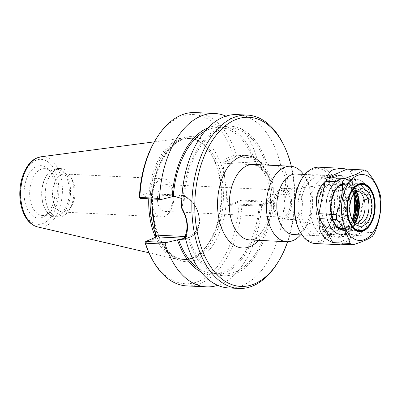 <?xml version="1.0" encoding="UTF-8"?>
<svg xmlns="http://www.w3.org/2000/svg" width="401" height="401" viewBox="0 0 401 401"><rect width="100%" height="100%" fill="white"/><g stroke="black" fill="none" stroke-linecap="round" stroke-linejoin="round"><path stroke-width="0.3" stroke-dasharray="2 1.5" d="M300.534 234.901A37.789 22.296 92.8 0 0 303.727 230.54A37.789 22.296 92.8 0 0 306.234 179.011A37.789 22.296 92.8 0 0 303.477 174.36M291.352 166.305A84.676 49.965 -87.2 0 1 287.682 241.743M324.434 176.6A30.306 17.885 92.8 0 0 310.143 209.327A30.306 17.885 92.8 0 0 326.559 236.169A30.306 17.885 92.8 0 0 340.078 227.192A30.306 17.885 92.8 0 0 342.088 185.869A30.306 17.885 92.8 0 0 329.502 175.628A30.306 17.885 92.8 0 0 324.434 176.6M328.319 180.821A26.105 15.403 -87.2 0 1 343.527 188.811A26.105 15.403 -87.2 0 1 341.797 224.41A26.105 15.403 -87.2 0 1 317.652 219.096A26.105 15.403 -87.2 0 1 328.319 180.821M293.261 234.55A30.306 17.885 92.8 0 0 306.785 225.573A30.306 17.885 92.8 0 0 308.795 184.249A30.306 17.885 92.8 0 0 296.209 174.009M328.765 184.445A22.361 13.193 -87.2 0 1 344.474 208.39A22.361 13.193 -87.2 0 1 324.87 226.039A22.361 13.193 -87.2 0 1 318.239 205.422A22.361 13.193 -87.2 0 1 326.84 185.543A22.361 13.193 -87.2 0 1 328.765 184.445M274.775 207.071A13.403 7.91 -87.2 0 1 283.191 190.3A13.403 7.91 -87.2 0 1 290.434 204.069A13.403 7.91 -87.2 0 1 281.888 217.071A13.403 7.91 -87.2 0 1 274.775 207.071M157.608 201.372A13.403 7.91 92.8 0 0 164.721 211.372A13.403 7.91 92.8 0 0 173.272 198.37A13.403 7.91 92.8 0 0 166.024 184.6A13.403 7.91 92.8 0 0 157.608 201.372M328.224 184.826A21.94 12.942 -87.2 0 1 330.559 184.174A21.94 12.942 -87.2 0 1 343.757 206.66A21.94 12.942 -87.2 0 1 328.439 227.763A21.94 12.942 -87.2 0 1 324.409 225.633A21.94 12.942 -87.2 0 1 317.903 205.402A21.94 12.942 -87.2 0 1 326.339 185.904A21.94 12.942 -87.2 0 1 328.224 184.826M291.462 189.322A15.393 9.083 -87.2 0 1 293.101 188.866A15.393 9.083 -87.2 0 1 294.038 188.831A15.393 9.083 -87.2 0 1 302.364 204.65A15.393 9.083 -87.2 0 1 292.545 219.583A15.393 9.083 -87.2 0 1 291.617 219.457A15.393 9.083 -87.2 0 1 284.189 205.162A15.393 9.083 -87.2 0 1 291.462 189.322M280.71 188.801A15.393 9.083 -87.2 0 1 283.286 188.305A15.393 9.083 -87.2 0 1 291.612 204.124A15.393 9.083 -87.2 0 1 281.793 219.061A15.393 9.083 -87.2 0 1 273.452 205.427A15.393 9.083 -87.2 0 1 280.71 188.801M139.428 196.425L149.573 192.004L150.104 192.169L150.621 193.563L151.703 194.741L151.618 193.813L140.515 198.42M155.874 237.121L155.282 238.48L145.137 242.906M181.813 198.555L184.29 200.299L183.202 200.776L181.879 208.846M185.217 236.009L187.748 237.793L188.836 237.317L185.618 239.026M228.019 204.736L228.826 203.653L230.269 204.675L240.946 200.014L239.207 201.873L229.066 206.294L228.019 204.736L226.184 189.803A62.631 36.957 -87.2 0 1 196.756 259.698A62.631 36.957 -87.2 0 1 154.024 221.277M228.826 203.653L256.745 205.011A20.887 16.19 -113.6 0 0 271.111 185.633A20.887 16.19 -113.6 0 0 251.788 164.621L223.863 163.262L224.976 161.578L252.429 162.916A22.291 17.273 66.4 0 1 272.269 181.392A22.291 17.273 66.4 0 1 263.988 204.891A22.291 17.273 66.4 0 1 257.723 206.009L230.269 204.675L229.066 206.294M152.455 208.495A62.631 36.957 -87.2 0 1 181.884 138.601A62.631 36.957 -87.2 0 1 224.615 177.021L222.781 162.084L223.357 159.819L233.502 155.393L235.447 156.164L235.653 156.921L224.976 161.578L223.357 159.819M240.946 200.014L261.723 201.026L260.314 203.954L259.211 204.435L261.116 204.53L267.647 203.297L271.572 201.227L282.394 193.623C287.632 184.385 286.52 175.332 279.061 166.455L267.026 164.209L265.938 164.686C262.444 162.676 259.071 161.593 255.823 161.433L253.918 161.342L255.021 160.861L256.434 157.934L235.653 156.921M279.061 166.455L280.51 164.475C288.895 174.46 290.144 184.615 284.249 194.941L282.394 193.623M280.51 164.475A86.776 51.203 92.8 0 0 237.161 114.601M277.652 262.745A86.776 51.203 92.8 0 0 283.412 144.425M228.73 287.943A86.776 51.203 92.8 0 0 284.249 194.941M183.202 200.776A74.837 44.16 -87.2 0 1 218.505 128.651A74.837 44.16 -87.2 0 1 267.026 164.209M235.447 156.164L236.57 155.262L256.279 156.22L256.434 157.934M195.227 112.561A86.776 51.203 -87.2 0 1 236.57 155.262M225.948 116.13A86.776 51.203 -87.2 0 1 256.279 156.22M233.502 155.393A84.676 49.965 92.8 0 0 155.653 139.648M150.039 255.101A84.676 49.965 92.8 0 0 203.718 278.77A84.676 49.965 92.8 0 0 239.207 201.873M261.723 201.026L261.893 201.969L242.184 201.011L240.881 200.42M242.184 201.011A86.776 51.203 -87.2 0 1 186.796 285.903M261.893 201.969A86.776 51.203 -87.2 0 1 217.718 285.332M150.621 193.563L151.282 198.946M224.615 177.021L226.184 189.803M150.154 198.891A60.531 35.719 -87.2 0 1 178.711 140.46A60.531 35.719 -87.2 0 1 188.836 138.52A60.531 35.719 -87.2 0 1 203.613 144.901A60.531 35.719 -87.2 0 1 221.573 200.721A60.531 35.719 -87.2 0 1 198.284 254.53A60.531 35.719 -87.2 0 1 182.956 259.442A60.531 35.719 -87.2 0 1 155.558 233.788M148.761 198.821A61.233 36.13 -87.2 0 1 177.648 139.738A61.233 36.13 -87.2 0 1 184.029 137.934A61.233 36.13 -87.2 0 1 202.841 144.225A61.233 36.13 -87.2 0 1 221.006 200.69A61.233 36.13 -87.2 0 1 197.447 255.126A61.233 36.13 -87.2 0 1 178.114 259.562A61.233 36.13 -87.2 0 1 155.523 237.277M56.696 169.367A24.276 14.326 -87.2 0 1 60.762 168.59A24.276 14.326 -87.2 0 1 70.842 176.796A24.276 14.326 -87.2 0 1 69.233 209.898A24.276 14.326 -87.2 0 1 58.401 217.086A24.276 14.326 -87.2 0 1 45.248 195.588A24.276 14.326 -87.2 0 1 56.696 169.367M61.513 174.605A19.068 11.253 -87.2 0 1 64.706 173.994A19.068 11.253 -87.2 0 1 72.626 180.44A19.068 11.253 -87.2 0 1 71.358 206.445A19.068 11.253 -87.2 0 1 62.852 212.089A19.068 11.253 -87.2 0 1 52.731 197.863A19.068 11.253 -87.2 0 1 61.513 174.605M53.313 169.207A24.276 14.326 -87.2 0 1 57.373 168.425A24.276 14.326 -87.2 0 1 70.501 193.367A24.276 14.326 -87.2 0 1 55.012 216.921A24.276 14.326 -87.2 0 1 44.932 208.715A24.276 14.326 -87.2 0 1 46.541 175.613A24.276 14.326 -87.2 0 1 53.313 169.207M52.737 169.984A23.438 13.829 92.8 0 0 46.2 176.174A23.438 13.829 92.8 0 0 41.94 198.565A23.438 13.829 92.8 0 0 44.646 208.129A23.438 13.829 92.8 0 0 54.376 216.049A23.438 13.829 92.8 0 0 69.328 193.312A23.438 13.829 92.8 0 0 56.656 169.232A23.438 13.829 92.8 0 0 52.737 169.984M151.578 202.67A19.068 11.253 -87.2 0 1 163.553 178.806A19.068 11.253 -87.2 0 1 173.864 198.4A19.068 11.253 -87.2 0 1 161.698 216.896A19.068 11.253 -87.2 0 1 151.578 202.67M24.401 198.5A26.24 15.484 92.8 0 0 44.972 215.949A26.24 15.484 92.8 0 0 55.067 192.62A26.24 15.484 92.8 0 0 47.283 168.42A26.24 15.484 92.8 0 0 30.491 171.493A26.24 15.484 92.8 0 0 24.401 198.5M29.945 197.979A23.438 13.829 -87.2 0 1 44.661 168.651A23.438 13.829 -87.2 0 1 50.381 171.117A23.438 13.829 -87.2 0 1 57.333 192.731A23.438 13.829 -87.2 0 1 48.315 213.563A23.438 13.829 -87.2 0 1 42.386 215.467A23.438 13.829 -87.2 0 1 29.945 197.979M271.572 201.227A74.837 44.16 -87.2 0 1 236.269 273.352A74.837 44.16 -87.2 0 1 187.748 237.793M184.29 200.299A73.022 43.087 -87.2 0 1 230.936 128.064A73.022 43.087 -87.2 0 1 265.938 164.686M270.485 201.703A73.022 43.087 -87.2 0 1 223.838 273.938A73.022 43.087 -87.2 0 1 188.836 237.317M205.051 131.117A73.022 43.087 -87.2 0 1 219.828 127.523A73.022 43.087 -87.2 0 1 253.918 161.342M208.014 127.849A74.837 44.16 -87.2 0 1 255.021 160.861M260.314 203.954A74.837 44.16 -87.2 0 1 201.006 271.928M259.211 204.435A73.022 43.087 -87.2 0 1 212.73 273.397A73.022 43.087 -87.2 0 1 198.375 268.384M347.461 201.508A23.433 13.824 92.8 0 0 346.94 212.149M352.394 184.565A23.433 13.824 92.8 0 0 341.341 209.868A23.433 13.824 92.8 0 0 354.038 230.62A23.433 13.824 92.8 0 0 368.985 207.888A23.433 13.824 92.8 0 0 356.314 183.813A23.433 13.824 92.8 0 0 352.394 184.565M370.053 223.808A23.433 13.824 92.8 0 0 371.592 192.149M351.893 180.495A27.644 16.311 92.8 0 0 338.86 210.345A27.644 16.311 92.8 0 0 353.832 234.826A27.644 16.311 92.8 0 0 371.466 208.009A27.644 16.311 92.8 0 0 356.519 179.608A27.644 16.311 92.8 0 0 351.893 180.495M339.086 179.869A27.644 16.311 -87.2 0 1 343.707 178.986A27.644 16.311 -87.2 0 1 358.654 207.387A27.644 16.311 -87.2 0 1 341.02 234.204A27.644 16.311 -87.2 0 1 326.048 209.723A27.644 16.311 -87.2 0 1 339.086 179.869M356.444 223.552A16.586 9.784 -87.2 0 1 354.484 223.788A16.586 9.784 -87.2 0 1 345.497 209.101A16.586 9.784 -87.2 0 1 353.321 191.187A16.586 9.784 -87.2 0 1 356.093 190.655A16.586 9.784 -87.2 0 1 358.023 191.082M351.872 219.111A16.586 9.784 -87.2 0 1 351.487 218.37A16.586 9.784 -87.2 0 1 352.589 195.758A16.586 9.784 -87.2 0 1 353.045 195.061M374.449 202.916A23.574 13.91 -87.2 0 1 373.943 213.367M349.787 223.207A23.574 13.91 -87.2 0 1 349.717 223.061A23.574 13.91 -87.2 0 1 351.276 190.921A23.574 13.91 -87.2 0 1 351.366 190.781M352.329 219.868A30.897 18.23 -87.2 0 1 334.87 237.161A30.897 18.23 -87.2 0 1 327.326 233.908A30.897 18.23 -87.2 0 1 318.158 205.417A30.897 18.23 -87.2 0 1 330.048 177.949A30.897 18.23 -87.2 0 1 332.705 176.435A30.897 18.23 -87.2 0 1 337.873 175.443A30.897 18.23 -87.2 0 1 353.572 194.35M329.617 178.605A28.481 16.807 -87.2 0 1 334.379 177.688A28.481 16.807 -87.2 0 1 349.782 206.956A28.481 16.807 -87.2 0 1 331.612 234.585A28.481 16.807 -87.2 0 1 324.66 231.588A28.481 16.807 -87.2 0 1 316.214 205.322A28.481 16.807 -87.2 0 1 327.171 180.004A28.481 16.807 -87.2 0 1 329.617 178.605M367.115 171.322L349.903 170.485L363.136 194.45L380.343 195.287M349.903 170.485L363.136 194.45M380.95 200.209L363.737 199.372L357.436 231.858L374.649 232.695M363.737 199.372C360.364 211.372 358.263 222.199 357.436 231.858M372.399 236.274L355.186 235.437L335.657 243.953M355.186 235.437C349.086 240.124 344.163 243.041 340.419 244.184M314.379 177.864A28.481 16.807 92.8 0 0 300.945 208.62A28.481 16.807 92.8 0 0 316.379 233.843A28.481 16.807 92.8 0 0 329.086 225.412A28.481 16.807 92.8 0 0 330.97 186.575A28.481 16.807 92.8 0 0 319.146 176.951A28.481 16.807 92.8 0 0 314.379 177.864M312.439 175.748A30.581 18.045 -87.2 0 1 330.254 185.107A30.581 18.045 -87.2 0 1 328.224 226.806A30.581 18.045 -87.2 0 1 299.943 220.585A30.581 18.045 -87.2 0 1 312.439 175.748M319.051 167.207A38.21 22.546 -87.2 0 1 339.717 206.465A38.21 22.546 -87.2 0 1 315.341 243.532M298.991 229.638A36.812 21.719 92.8 0 0 326.76 236.344A36.812 21.719 92.8 0 0 336.459 190.61A36.812 21.719 92.8 0 0 311.697 169.728A36.812 21.719 92.8 0 0 301.432 179.447M339.066 179.738A27.784 16.391 92.8 0 0 325.968 209.738A27.784 16.391 92.8 0 0 341.015 234.344A27.784 16.391 92.8 0 0 358.74 207.392A27.784 16.391 92.8 0 0 343.717 178.846A27.784 16.391 92.8 0 0 339.066 179.738M352.489 184.435A23.574 13.91 92.8 0 0 341.376 209.888A23.574 13.91 92.8 0 0 354.143 230.765A23.574 13.91 92.8 0 0 369.181 207.898A23.574 13.91 92.8 0 0 356.434 183.678A23.574 13.91 92.8 0 0 352.489 184.435M351.993 180.365A27.784 16.391 92.8 0 0 338.89 210.365A27.784 16.391 92.8 0 0 353.938 234.971A27.784 16.391 92.8 0 0 371.662 208.019A27.784 16.391 92.8 0 0 356.639 179.473A27.784 16.391 92.8 0 0 351.993 180.365M253.457 164.435A37.789 22.296 -87.2 0 1 273.893 203.262A37.789 22.296 -87.2 0 1 249.783 239.923C252.364 240.535 255.883 238.48 260.334 233.763C263.482 229.928 266.018 224.801 267.948 218.375C270.77 208.299 271.276 198.104 269.467 187.788C268.174 181.122 266.129 175.713 263.337 171.558L259.272 166.946C257.517 165.448 255.582 164.61 253.457 164.435M258.665 240.354A46.185 27.253 92.8 0 0 262.334 164.866M151.703 194.741L179.623 196.099A1.398 0.827 92.8 0 0 178.881 195.051A1.398 0.827 92.8 0 0 178.645 195.097L151.192 193.763L149.573 192.004M179.623 196.099A20.887 16.19 66.4 0 1 198.896 216.705A20.887 16.19 66.4 0 1 185.257 236.505M185.412 238.194A22.291 17.273 -113.6 0 0 190.204 237.076A22.291 17.273 -113.6 0 0 198.485 213.578A22.291 17.273 -113.6 0 0 178.645 195.097L175.252 196.58M155.282 238.48L156.485 236.856M256.745 205.011A1.398 0.827 92.8 0 0 257.487 206.054A1.398 0.827 92.8 0 0 257.723 206.009L261.116 204.53M251.788 164.621A1.398 0.827 -87.2 0 1 252.429 162.916L255.823 161.433M223.863 163.262L222.781 162.084M154.45 224.74A60.531 35.719 92.8 0 0 184.686 259.527A60.531 35.719 92.8 0 0 223.302 200.801A60.531 35.719 92.8 0 0 190.565 138.606A60.531 35.719 92.8 0 0 180.44 140.545A60.531 35.719 92.8 0 0 151.839 203.472M35.739 160.415A32.531 19.198 92.8 0 0 25.213 214.71A32.531 19.198 92.8 0 0 57.854 200.475A32.531 19.198 92.8 0 0 35.739 160.415M41.022 156.791A35.303 20.832 -87.2 0 1 62.34 192.971A35.303 20.832 -87.2 0 1 37.609 226.916M354.955 222.725A23.794 14.04 -87.2 0 1 343.913 230.49A23.794 14.04 -87.2 0 1 331.025 209.417A23.794 14.04 -87.2 0 1 342.243 183.723A23.794 14.04 -87.2 0 1 346.223 182.961A23.794 14.04 -87.2 0 1 356.459 191.758M356.624 191.668A23.699 13.985 92.8 0 0 352.289 185.563A23.699 13.985 92.8 0 0 342.539 183.828A23.699 13.985 92.8 0 0 331.873 214.44A23.699 13.985 92.8 0 0 350.203 228.485A23.699 13.985 92.8 0 0 355.106 222.836M356.203 191.914A23.794 14.04 92.8 0 0 345.893 182.946A23.794 14.04 92.8 0 0 341.913 183.708A23.794 14.04 92.8 0 0 330.69 209.402A23.794 14.04 92.8 0 0 343.582 230.475A23.794 14.04 92.8 0 0 354.715 222.545M353.948 221.883A23.093 13.624 -87.2 0 1 332.188 218.816A23.093 13.624 -87.2 0 1 341.431 184.355A23.093 13.624 -87.2 0 1 355.381 192.5M355.186 192.66A22.742 13.418 92.8 0 0 341.472 184.696A22.742 13.418 92.8 0 0 332.359 218.6A22.742 13.418 92.8 0 0 353.772 221.703M353.075 220.916A22.045 13.007 -87.2 0 1 342.534 228.67A22.045 13.007 -87.2 0 1 330.594 209.147A22.045 13.007 -87.2 0 1 340.99 185.342A22.045 13.007 -87.2 0 1 344.68 184.635A22.045 13.007 -87.2 0 1 354.414 193.382M353.953 193.883A22.045 13.007 92.8 0 0 344.003 184.605A22.045 13.007 92.8 0 0 340.314 185.312A22.045 13.007 92.8 0 0 329.918 209.116A22.045 13.007 92.8 0 0 341.858 228.64A22.045 13.007 92.8 0 0 352.664 220.37M339.667 184.605A22.742 13.418 -87.2 0 1 355.126 212.61A22.742 13.418 -87.2 0 1 332.304 222.565A22.742 13.418 -87.2 0 1 339.667 184.605M336.439 176.615A30.897 18.23 -87.2 0 1 341.607 175.623A30.897 18.23 -87.2 0 1 358.319 207.372A30.897 18.23 -87.2 0 1 338.604 237.342A30.897 18.23 -87.2 0 1 321.873 209.979A30.897 18.23 -87.2 0 1 336.439 176.615M339.03 179.432A28.095 16.576 92.8 0 0 329.938 226.324A28.095 16.576 92.8 0 0 358.128 214.029A28.095 16.576 92.8 0 0 339.03 179.432M343.527 188.811L342.088 185.869M341.797 224.41L340.078 227.192M302.008 234.971L326.559 236.169M304.955 174.43L329.502 175.628M164.721 211.372L281.888 217.071M166.024 184.6L283.191 190.3M324.409 225.633L324.87 226.039M326.339 185.904L326.84 185.543M291.617 219.457L328.439 227.763M293.101 188.866L330.559 184.174M294.038 188.831L283.286 188.305M292.545 219.583L281.793 219.061M308.795 184.249L306.234 179.011M306.785 225.573L303.727 230.54M150.104 192.169L151.618 193.813M186.545 238.67L190.204 237.076C208.014 230.62 198.154 194.761 178.881 195.051L151.408 193.718M156.706 236.675L155.523 238.269M267.647 203.297L263.988 204.891L257.487 206.054L230.014 204.716M182.956 259.442L184.686 259.527C169.021 259.527 154.124 236.846 152.856 208.294C149.939 172.034 170.56 136.049 190.565 138.606L188.836 138.52M203.613 144.901L202.841 144.225M198.284 254.53L197.447 255.126M72.626 180.44L70.842 176.796M71.358 206.445L69.233 209.898M60.762 168.59L57.373 168.425M58.401 217.086L55.012 216.921M44.646 208.129L44.932 208.715M46.2 176.174L46.541 175.613M163.553 178.806L64.706 173.994M161.698 216.896L62.852 212.089M50.381 171.117L47.283 168.42M48.315 213.563L44.972 215.949M56.656 169.232L44.661 168.651M54.376 216.049L42.386 215.467M148.946 252.785L178.114 259.562M154.345 141.849L184.029 137.934M230.936 128.064L219.828 127.523M223.838 273.938L212.73 273.397M354.038 230.62L357.998 230.816M356.314 183.813L360.278 184.004M341.02 234.204L353.832 234.826M343.707 178.986L356.519 179.608M358.684 222.445L350.203 228.485L343.582 230.475C339.487 230.149 336.153 227.542 333.582 222.655C331.231 217.923 330.178 212.405 330.424 206.099C331.311 194.786 335.076 187.332 341.712 183.743L346.223 182.961L352.289 185.563L360.143 192.405M353.782 194.084L349.522 187.192L344.003 184.605L344.68 184.635L341.186 185.307C326.855 189.874 328.509 229.833 342.534 228.67L341.858 228.64L347.607 226.6L352.514 220.154M359.988 190.846L356.093 190.655M358.379 223.979L354.484 223.788M351.487 218.37L352.253 219.938M352.589 195.758L353.507 194.269M349.717 223.061L349.857 223.352M351.276 190.921L351.451 190.64M324.66 231.588L327.326 233.908M327.171 180.004L330.048 177.949M334.379 177.688L319.146 176.951M331.612 234.585L316.379 233.843M330.97 186.575L330.254 185.107M329.086 225.412L328.224 226.806M334.87 237.161L338.604 237.342L345.271 235.883C348.329 234.314 350.98 231.823 353.211 228.405C358.509 219.723 360.449 209.613 359.035 198.074C358.369 193.488 357.096 189.412 355.226 185.838C352.178 180.826 349.642 176.781 341.607 175.623L337.873 175.443M354.143 230.765L359.507 231.026M356.434 183.678L361.797 183.939M341.015 234.344L353.938 234.971M343.717 178.846L356.639 179.473"/><path stroke-width="0.6" d="M303.477 174.36A37.789 22.296 92.8 0 0 290.54 166.24A37.789 22.296 92.8 0 0 284.214 167.453A37.789 22.296 92.8 0 0 266.394 208.259A37.789 22.296 92.8 0 0 286.865 241.728A37.789 22.296 92.8 0 0 300.534 234.901M287.682 241.743A84.676 49.965 -87.2 0 1 278.515 261.352A84.676 49.965 -87.2 0 1 200.199 244.129A84.676 49.965 -87.2 0 1 234.796 119.989A84.676 49.965 -87.2 0 1 284.129 145.899A84.676 49.965 -87.2 0 1 291.352 166.305M304.955 174.43L296.209 174.009A30.306 17.885 92.8 0 0 291.136 174.976A30.306 17.885 92.8 0 0 276.845 207.708A30.306 17.885 92.8 0 0 293.261 234.55L302.008 234.971M185.257 236.505A20.887 16.19 66.4 0 1 184.585 236.485L156.661 235.126L156.485 236.856L183.939 238.194A22.291 17.273 -113.6 0 0 185.412 238.194M151.282 198.946L155.874 237.121M181.813 198.555L175.252 196.58L173.347 196.485L161.292 199.432L140.515 198.42L139.608 197.969L139.428 196.425A84.676 49.965 92.8 0 1 155.653 139.648L156.515 138.255A86.776 51.203 -87.2 0 1 195.227 112.561L214.936 113.518A86.776 51.203 -87.2 0 1 225.948 116.13M181.879 208.846C187.307 218.61 188.42 227.663 185.217 236.009L185.382 238.069C189.107 228.685 187.858 218.53 181.638 207.603L181.879 208.846M185.618 239.026L178.64 239.582L166.585 242.525L145.804 241.517L156.485 236.856M217.718 285.332A86.776 51.203 -87.2 0 1 206.505 286.865L186.796 285.903A86.776 51.203 -87.2 0 1 150.761 256.575L150.039 255.101A84.676 49.965 92.8 0 1 145.137 242.906L145.042 242.224L145.804 241.517M284.129 145.899L283.412 144.425A86.776 51.203 92.8 0 0 247.372 115.097L237.161 114.601A86.776 51.203 92.8 0 0 222.645 117.383A86.776 51.203 92.8 0 0 181.638 207.603M247.372 115.097A86.776 51.203 92.8 0 0 232.856 117.879A86.776 51.203 92.8 0 0 191.934 211.588A86.776 51.203 92.8 0 0 238.941 288.439A86.776 51.203 92.8 0 0 277.652 262.745L278.515 261.352M185.382 238.069A86.776 51.203 92.8 0 0 228.73 287.943L238.941 288.439M161.292 199.432L159.548 198.415L139.839 197.452A86.776 51.203 -87.2 0 1 156.515 138.255M159.548 198.415A86.776 51.203 -87.2 0 1 214.936 113.518M139.839 197.452L139.608 197.969M150.761 256.575A86.776 51.203 -87.2 0 1 145.453 243.201L165.162 244.164L166.585 242.525M145.042 242.224L145.453 243.201M206.505 286.865A86.776 51.203 -87.2 0 1 165.162 244.164M155.558 233.788A60.531 35.719 -87.2 0 1 150.154 198.891M155.523 237.277A61.233 36.13 -87.2 0 1 148.761 198.821M173.347 196.485A73.022 43.087 -87.2 0 1 205.051 131.117M172.245 196.966A74.837 44.16 -87.2 0 1 208.014 127.849M201.006 271.928A74.837 44.16 -87.2 0 1 177.538 240.064M198.375 268.384A73.022 43.087 -87.2 0 1 178.64 239.582M371.592 192.149A23.433 13.824 92.8 0 0 371.521 191.999A23.433 13.824 92.8 0 0 361.787 184.079A23.433 13.824 92.8 0 0 357.867 184.831A23.433 13.824 92.8 0 0 347.461 201.508M346.94 212.149A23.433 13.824 92.8 0 0 359.512 230.891A23.433 13.824 92.8 0 0 363.431 230.139A23.433 13.824 92.8 0 0 369.968 223.948A23.433 13.824 92.8 0 0 370.053 223.808M358.023 191.082A16.586 9.784 -87.2 0 1 360.143 192.405A16.586 9.784 -87.2 0 1 365.065 207.698A16.586 9.784 -87.2 0 1 358.684 222.445A16.586 9.784 -87.2 0 1 356.444 223.552M353.045 195.061A16.586 9.784 -87.2 0 1 357.216 191.377A16.586 9.784 -87.2 0 1 359.988 190.846A16.586 9.784 -87.2 0 1 368.955 207.888A16.586 9.784 -87.2 0 1 358.379 223.979A16.586 9.784 -87.2 0 1 351.872 219.111M358.755 189.302A18.827 11.108 -87.2 0 1 371.416 199.979A18.827 11.108 -87.2 0 1 366.454 223.367A18.827 11.108 -87.2 0 1 352.253 219.938A18.827 11.108 -87.2 0 1 353.507 194.269A18.827 11.108 -87.2 0 1 358.755 189.302M358.258 185.252A23.012 13.579 -87.2 0 1 371.662 192.295A23.012 13.579 -87.2 0 1 370.138 223.673A23.012 13.579 -87.2 0 1 348.855 218.991A23.012 13.579 -87.2 0 1 358.258 185.252M357.07 175.598A32.997 19.469 -87.2 0 1 379.501 216.229A32.997 19.469 -87.2 0 1 346.394 230.67A32.997 19.469 -87.2 0 1 357.07 175.598M358.138 184.305A23.995 14.155 -87.2 0 1 374.278 197.914A23.995 14.155 -87.2 0 1 367.958 227.723A23.995 14.155 -87.2 0 1 349.857 223.352A23.995 14.155 -87.2 0 1 351.451 190.64A23.995 14.155 -87.2 0 1 358.138 184.305M351.366 190.781A23.574 13.91 -87.2 0 1 357.852 184.696A23.574 13.91 -87.2 0 1 361.797 183.939A23.574 13.91 -87.2 0 1 374.449 202.916M373.943 213.367A23.574 13.91 -87.2 0 1 363.446 230.274A23.574 13.91 -87.2 0 1 359.507 231.026A23.574 13.91 -87.2 0 1 349.787 223.207M353.572 194.35A30.897 18.23 -87.2 0 1 352.329 219.868M344.725 178.49L327.517 177.653L347.045 169.137L364.258 169.974L356.314 174.32L344.725 178.49A38.21 22.546 -87.2 0 0 342.474 182.069C342.825 193.016 340.725 203.843 336.173 214.555L318.96 213.718L325.261 181.232L342.474 182.069M327.517 177.653C328.203 173.703 330.249 170.971 333.652 169.453L341.281 168.285L347.045 169.137M336.78 219.477C343.642 227.588 348.048 235.572 350.008 243.442L332.795 242.605L319.567 218.64L336.78 219.477A38.21 22.546 -87.2 0 1 336.173 214.555M340.419 244.184L337.572 244.615L335.657 243.953L352.865 244.79A38.21 22.546 -87.2 0 1 350.008 243.442M352.865 244.79C361.827 242.074 368.339 239.232 372.399 236.274A38.21 22.546 -87.2 0 0 374.649 232.695C379.201 221.989 381.301 211.157 380.95 200.209A38.21 22.546 -87.2 0 0 380.343 195.287C378.389 187.417 373.978 179.427 367.115 171.322A38.21 22.546 -87.2 0 0 364.258 169.974M318.96 213.718C313.963 201.312 316.063 190.485 325.261 181.232M332.795 242.605C321.908 238.059 317.497 230.069 319.567 218.64M337.572 244.615L315.341 243.532A38.21 22.546 -87.2 0 1 299.472 230.62A38.21 22.546 -87.2 0 1 302.008 178.52A38.21 22.546 -87.2 0 1 312.66 168.43A38.21 22.546 -87.2 0 1 319.051 167.207L341.281 168.285M302.008 178.52L301.432 179.447A36.812 21.719 92.8 0 0 298.991 229.638L299.472 230.62M286.865 241.728L249.783 239.923A37.789 22.296 -87.2 0 1 229.317 206.455A37.789 22.296 -87.2 0 1 247.136 165.648A37.789 22.296 -87.2 0 1 253.457 164.435L290.54 166.24M262.334 164.866A46.185 27.253 92.8 0 0 239.367 157.197A46.185 27.253 92.8 0 0 219.347 220.66A46.185 27.253 92.8 0 0 258.665 240.354M184.585 236.485A1.398 0.827 -87.2 0 1 183.939 238.194L180.545 239.673M156.661 235.126L155.859 236.214M151.839 203.472A60.531 35.719 92.8 0 0 151.994 208.099A60.531 35.719 92.8 0 0 154.45 224.74M41.022 156.791L36.877 157.959C24.852 162.861 17.529 183.879 20.416 201.883C21.183 206.991 22.601 211.543 24.672 215.532C27.9 221.698 32.215 225.492 37.609 226.916A35.303 20.832 -87.2 0 1 20.657 194.079A35.303 20.832 -87.2 0 1 37.343 157.829A35.303 20.832 -87.2 0 1 41.022 156.791L154.345 141.849M356.459 191.758A23.794 14.04 -87.2 0 1 354.955 222.725M355.106 222.836A23.699 13.985 92.8 0 0 356.624 191.668M354.715 222.545A23.794 14.04 92.8 0 0 356.203 191.914M355.381 192.5A23.093 13.624 -87.2 0 1 353.948 221.883M353.772 221.703A22.742 13.418 92.8 0 0 355.186 192.66M354.414 193.382A22.045 13.007 -87.2 0 1 353.075 220.916M352.664 220.37A22.045 13.007 92.8 0 0 353.953 193.883M37.609 226.916L148.946 252.785M357.998 230.816L359.512 230.891M360.278 184.004L361.787 184.079M352.514 220.154L355.637 207.242L353.782 194.084M371.662 192.295L371.521 191.999M370.138 223.673L369.968 223.948"/></g></svg>
